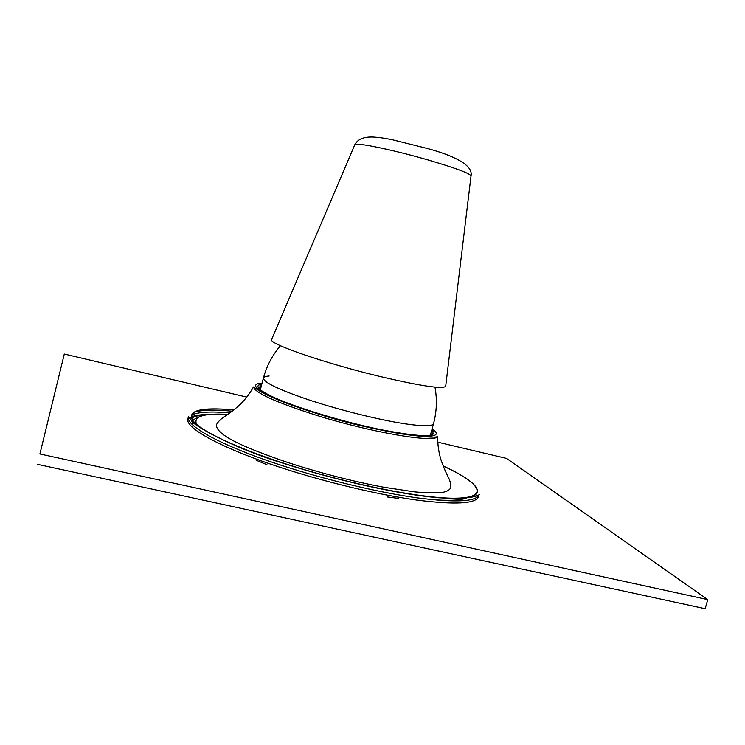 <?xml version="1.0" encoding="UTF-8"?>
<svg xmlns="http://www.w3.org/2000/svg" width="745" height="745" viewBox="0 0 745 745"><rect width="100%" height="100%" fill="white"/><g stroke="black" fill="none" stroke-linecap="round" stroke-linejoin="round"><path stroke-width="1.12" d="M445.743 385.78L445.668 386.441C441.562 389.225 418.718 385.668 377.128 375.787C323.619 362.806 269.56 344.032 271.497 339.776L271.757 339.161M475.813 494.661L476.195 495.965M189.398 421.027L191.288 418.429M191.502 418.262C196.82 414.825 208.339 413.68 226.061 414.844M431.923 429.548L433.581 431.197C436.84 437.566 419.184 437.036 380.63 429.604C343.901 422.052 298.047 408.232 275.101 397.942C260.126 391.106 254.958 386.655 259.586 384.578L261.849 383.973M431.457 431.281L432.78 434.102L432.305 434.856M427.025 436.393L422.331 436.533M258.869 388.387L258.832 387.493L261.383 385.705M191.977 424.231L192.433 420.348M192.573 420.161L199.688 416.529M473.848 495.751L473.811 496.71M39.904 453.975L64.294 354.043L39.904 453.975L707.75 599.613L705.18 608.702L37.25 464.284M707.75 599.613L506.6 458.426L437.725 442.167M246.846 397.122L64.294 354.043M398.761 498.424L387.102 496.924M266.98 464.74L256.131 460.214M269.15 376.011C265.667 376.225 263.758 376.905 263.413 378.06L263.413 378.06C263.6 382.52 279.664 390.101 311.587 400.791C342.16 410.737 380.965 420.236 405.671 423.905C423.3 426.429 432.584 426.336 433.534 423.644L433.534 423.644C436.738 411.659 437.222 399.478 434.978 387.111M271.497 339.776L354.862 144.614C357.749 139.222 363.821 136.698 373.087 137.052C378.572 137.443 380.136 137.462 391.702 139.594L428.189 148.711C453.547 155.696 473.187 164.934 471.054 175.745C468.801 172.961 454.245 167.644 427.388 159.775C393.025 149.838 356.054 142.23 354.862 144.614L354.713 144.968M445.668 386.441L471.008 176.127M478.597 496.561C476.055 503.769 455.484 504.942 416.883 500.081C378.963 494.848 327.018 482.555 282.728 468.177C221.6 448.425 184.313 427.723 187.917 418.671L188.448 416.669C184.862 425.628 222.178 446.236 283.324 465.951C327.614 480.311 379.568 492.622 417.479 497.893C456.07 502.81 476.623 501.692 479.147 494.559L478.597 496.561M191.195 415.161C197.816 412.004 210.733 411.24 229.935 412.879M193.309 412.479C200.731 409.899 213.703 409.461 232.226 411.184M233.893 409.899C200.871 406.919 187.097 410.467 192.573 420.534C200.098 430.657 235.038 447.54 284.637 463.613C348.921 484.501 425.609 499.457 457.849 498.275C490.564 497.232 479.882 482.723 443.173 465.97M443.201 466.044C479.687 482.732 490.173 497.157 457.467 498.163C425.237 499.299 348.809 484.38 284.758 463.567C235.346 447.559 200.498 430.74 192.918 420.627C187.368 410.579 201.01 407.012 233.837 409.946M437.688 436.346C436.216 443.443 371.904 432.752 315.61 415.04C276.013 402.347 255.293 392.988 253.458 386.981C249.342 394.329 244.276 400.745 238.279 406.221C228.603 414.267 226.219 415.384 224.99 416.362C221.06 418.671 218.22 421.447 216.469 424.669C215.398 435.601 248.709 449.095 287.346 462.338C319.67 472.87 351.826 481.177 383.805 487.239L414.127 491.812C424.492 492.818 433.171 493.106 440.174 492.687C445.938 492.138 449.505 490.406 450.883 487.481C450.976 483.812 449.896 479.985 447.652 476.008C447.065 474.556 445.566 472.395 441.217 460.587C438.758 452.848 437.576 444.765 437.688 436.346C437.054 439.746 373.469 432.1 316.56 413.428C293.604 406.239 276.46 399.776 265.108 394.049C254.52 388.396 255.395 387.847 253.458 386.981M432.165 428.682C441.692 435.583 434.67 437.762 411.091 435.22C387.642 432.305 349.396 423.505 316.69 413.382C266.84 398.072 243.336 383.908 262.072 383.107M467.832 497.409C461.984 500.472 448.956 501.106 428.766 499.318M196.559 424.361C193.179 416.418 203.618 413.093 227.858 414.36M470.719 497.409L471.362 497.288M194.315 423.356L193.821 422.918M280.418 345.708C272.288 355.291 266.626 366.074 263.413 378.06L260.312 389.775M430.359 435.341L433.534 423.644M188.355 418.299L190.869 417.2M191.139 417.098C195.916 414.565 207.939 413.81 227.206 414.816M188.448 416.669L191.502 420.692C191.251 423.831 229.888 447.149 284.543 463.66C338.211 481.046 402.086 494.931 439.615 497.828C479.482 500.165 480.385 492.985 479.147 494.559M432.128 432.053L433.581 431.197M260.415 386.04L259.586 384.578M258.664 388.145L258.832 387.493M432.603 434.745L432.78 434.102"/></g></svg>
